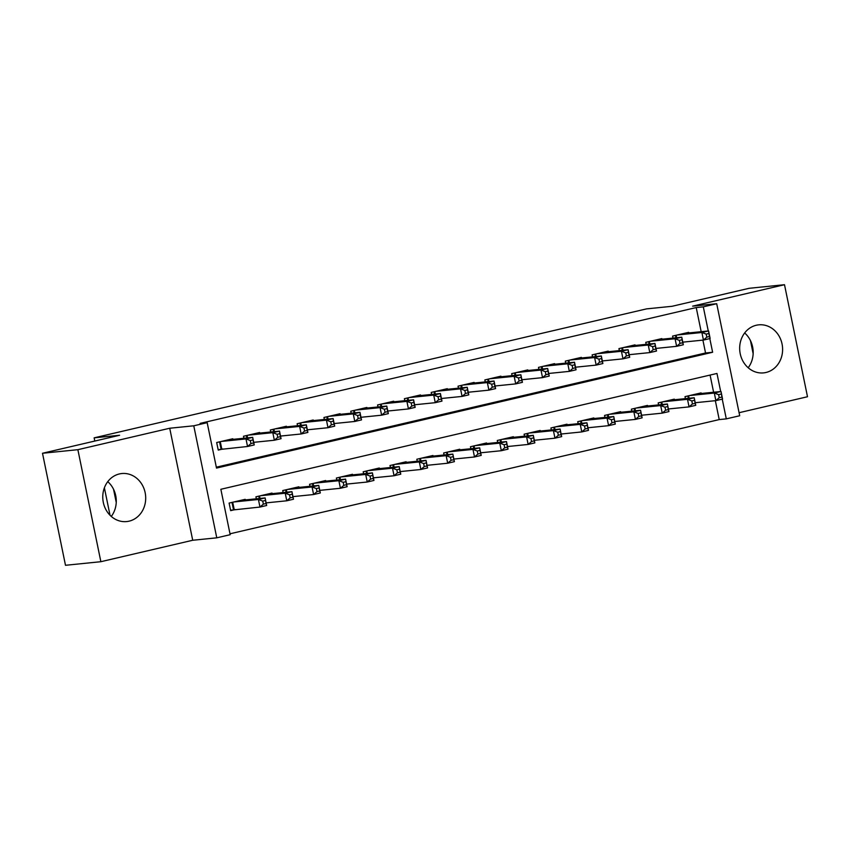 <?xml version="1.0" encoding="UTF-8"?>
<svg xmlns="http://www.w3.org/2000/svg" width="850" height="850" viewBox="0 0 850 850"><rect width="100%" height="100%" fill="white"/><g stroke="black" fill="none" stroke-linecap="round" stroke-linejoin="round"><path stroke-width="1.27" d="M107.759 481.652A24.14 21.441 -95.8 0 1 111.276 516.439M129.083 521.167A24.14 21.441 84.2 0 0 145.393 494.02A24.14 21.441 84.2 0 0 121.794 473.535A24.14 21.441 84.2 0 0 119.382 473.939A24.14 21.441 84.2 0 0 103.073 501.086A24.14 21.441 84.2 0 0 126.661 521.571A24.14 21.441 84.2 0 0 129.083 521.167M748.191 367.742A24.14 21.441 84.2 0 0 744.664 332.966M765.988 372.481A24.14 21.441 84.2 0 0 782.298 345.334A24.14 21.441 84.2 0 0 758.71 324.849A24.14 21.441 84.2 0 0 756.287 325.242A24.14 21.441 84.2 0 0 739.978 352.389A24.14 21.441 84.2 0 0 763.576 372.884A24.14 21.441 84.2 0 0 765.988 372.481M720.683 391.521L716.975 373.458L220.851 489.281L230.18 534.692L216.771 537.827L193.768 425.797L207.177 422.673L216.506 468.084L712.619 352.261L709.814 338.576M192.716 540.26L169.724 428.241L77.871 449.682L42.5 453.263L65.493 565.293L100.863 561.701L192.716 540.26L216.771 537.827M739.086 412.707L807.5 396.737L784.508 284.707L692.654 306.149L716.709 303.716L739.702 415.746L726.293 418.869L722.245 399.139M229.989 533.8L719.217 419.592L726.293 418.869M77.871 449.682L100.863 561.701M42.5 453.263L119.595 435.264L94.137 437.846L646.563 308.879L672.031 306.297L749.137 288.299L784.508 284.707M232.9 439.376L232.773 438.759L216.676 442.521L218.238 450.086L222.923 448.991M259.717 433.107L259.59 432.501L243.493 436.263L243.907 438.26M286.524 426.849L286.408 426.243L270.311 429.994L270.725 431.991M313.342 420.591L313.225 419.985L297.128 423.736L297.543 425.733M340.159 414.332L340.043 413.716L323.946 417.478L324.36 419.475M366.977 408.064L366.86 407.458L350.763 411.219L351.178 413.217M393.794 401.806L393.678 401.2L377.581 404.951L377.995 406.948M420.612 395.547L420.495 394.942L404.398 398.692L404.812 400.69M447.429 389.289L447.312 388.673L431.216 392.434L431.63 394.432M474.247 383.021L474.13 382.415L458.033 386.176L458.447 388.174M501.064 376.763L500.947 376.157L484.851 379.918L485.265 381.905M527.882 370.504L527.765 369.899L511.668 373.649L512.082 375.647M554.699 364.246L554.572 363.641L538.486 367.391L538.9 369.389M581.517 357.978L581.389 357.372L565.303 361.133L565.718 363.131M608.334 351.719L608.207 351.114L592.121 354.875L592.535 356.862M635.152 345.461L635.024 344.856L618.938 348.606L619.352 350.604M661.969 339.203L661.842 338.598L645.756 342.348L646.17 344.346M719.217 419.592L715.339 400.679M713.607 392.243L710.079 375.062M701.218 393.497L701.091 392.891L685.004 396.642L685.408 398.639M674.401 399.755L674.273 399.149L658.187 402.9L658.591 404.897M647.583 406.013L647.456 405.408L631.369 409.169L631.773 411.156M620.766 412.271L620.638 411.666L604.552 415.427L604.956 417.424M593.948 418.54L593.821 417.934L577.734 421.685L578.149 423.683M567.131 424.798L567.003 424.192L550.917 427.943L551.331 429.941M540.313 431.056L540.186 430.451L524.099 434.212L524.514 436.199M513.496 437.314L513.368 436.709L497.282 440.47L497.696 442.467M486.678 443.583L486.551 442.967L470.464 446.728L470.879 448.726M459.861 449.841L459.733 449.236L443.647 452.986L444.061 454.984M433.043 456.099L432.926 455.494L416.829 459.255L417.244 461.242M406.226 462.358L406.109 461.752L390.012 465.513L390.426 467.511M379.408 468.626L379.291 468.01L363.194 471.771L363.609 473.769M352.591 474.884L352.474 474.279L336.377 478.029L336.791 480.027M325.773 481.142L325.656 480.537L309.559 484.288L309.974 486.285M298.956 487.401L298.839 486.795L282.742 490.556L283.156 492.554M272.138 493.669L272.021 493.053L255.924 496.814L256.339 498.812M245.321 499.928L245.204 499.322L229.107 503.072L230.669 510.648L235.354 509.543M701.176 331.681L696.224 307.562L200.111 423.385L207.177 422.673M216.325 467.192L705.543 352.984L702.907 340.117M688.787 332.945L688.659 332.329L672.573 336.09L672.987 338.087M94.137 437.846L94.796 441.054M104.391 487.804L110.022 515.249M169.724 428.241L193.768 425.797M696.224 307.562L703.301 306.85L716.709 303.716M708.252 330.969L703.301 306.85M705.543 352.984L712.619 352.261M750.454 340.574L753.153 353.728M113.539 489.271L116.238 502.424M706.201 334.114L706.817 337.142L709.506 336.515L708.879 333.487L706.201 334.114L701.888 332.499L708.592 330.937L710.143 338.502L703.439 340.064L701.888 332.499L677.269 334.996M683.974 333.423L708.592 330.937L708.879 333.487M706.817 337.142L703.439 340.064L682.794 342.157M709.506 336.515L710.143 338.502M721.31 394.039L718.633 394.666L719.249 397.694L721.937 397.067L721.023 391.489L722.574 399.054L715.87 400.626L714.319 393.051L721.023 391.489L696.405 393.986M695.226 402.719L715.87 400.626L719.249 397.694M689.701 395.547L714.319 393.051L718.633 394.666M722.574 399.054L721.937 397.067M679.384 340.372L680 343.4L682.688 342.773L682.061 339.745L679.384 340.372L675.07 338.757L681.774 337.195L683.326 344.76L676.621 346.332L675.07 338.757L650.452 341.254M657.156 339.692L681.774 337.195L682.061 339.745M680 343.4L676.621 346.332L655.977 348.426M682.688 342.773L683.326 344.76M652.566 346.63L653.183 349.658L655.871 349.042L655.244 346.014L652.566 346.63L648.253 345.015L654.957 343.453L656.508 351.029L649.804 352.591L648.253 345.015L623.634 347.512M630.339 345.95L654.957 343.453L655.244 346.014M653.183 349.658L649.804 352.591L629.159 354.684M655.871 349.042L656.508 351.029M625.749 352.899L626.376 355.927L629.053 355.3L628.426 352.272L625.749 352.899L621.435 351.284L628.139 349.711L629.691 357.287L622.986 358.849L621.435 351.284L596.817 353.77M603.521 352.208L628.139 349.711L628.426 352.272M626.376 355.927L622.986 358.849L602.342 360.942M629.053 355.3L629.691 357.287M598.931 359.157L599.558 362.185L602.236 361.558L601.609 358.53L598.931 359.157L594.617 357.542L601.322 355.98L602.873 363.545L596.169 365.107L594.617 357.542L569.999 360.039M576.704 358.466L601.322 355.98L601.609 358.53M599.558 362.185L596.169 365.107L575.524 367.2M602.236 361.558L602.873 363.545M694.492 400.308L691.815 400.924L692.431 403.952L695.119 403.336L694.206 397.747L695.757 405.322L689.053 406.884L687.501 399.309L694.206 397.747L669.588 400.244M668.408 408.978L689.053 406.884L692.431 403.952M662.883 401.806L687.501 399.309L691.815 400.924M695.757 405.322L695.119 403.336M667.675 406.566L664.997 407.192L665.614 410.221L668.302 409.594L667.388 404.005L668.939 411.581L662.235 413.142L660.684 405.578L667.388 404.005L642.77 406.502M641.591 415.236L662.235 413.142L665.614 410.221M636.066 408.064L660.684 405.578L664.997 407.192M668.939 411.581L668.302 409.594M640.857 412.824L638.18 413.451L638.796 416.479L641.484 415.852L640.571 410.274L642.122 417.839L635.418 419.401L633.866 411.836L640.571 410.274L615.952 412.76M614.773 421.494L635.418 419.401L638.796 416.479M609.248 414.332L633.866 411.836L638.18 413.451M642.122 417.839L641.484 415.852M614.04 419.082L611.362 419.709L611.979 422.737L614.667 422.11L613.753 416.532L615.304 424.097L608.6 425.669L607.049 418.094L613.753 416.532L589.135 419.029M587.956 427.763L608.6 425.669L611.979 422.737M582.431 420.591L607.049 418.094L611.362 419.709M615.304 424.097L614.667 422.11M572.114 365.415L572.741 368.443L575.418 367.816L574.791 364.788L572.114 365.415L567.8 363.8L574.504 362.238L576.056 369.803L569.351 371.376L567.8 363.8L543.182 366.297M549.886 364.735L574.504 362.238L574.791 364.788M572.741 368.443L569.351 371.376L548.707 373.458M575.418 367.816L576.056 369.803M587.222 425.351L584.545 425.967L585.161 428.995L587.849 428.368L586.936 422.79L588.487 430.366L581.782 431.928L580.231 424.352L586.936 422.79L562.317 425.287M561.138 434.021L581.782 431.928L585.161 428.995M555.613 426.849L580.231 424.352L584.545 425.967M588.487 430.366L587.849 428.368M545.296 371.673L545.923 374.701L548.601 374.074L547.984 371.046L545.296 371.673L540.983 370.058L547.687 368.496L549.238 376.072L542.534 377.634L540.983 370.058L516.364 372.555M523.069 370.993L547.687 368.496L547.984 371.046M545.923 374.701L542.534 377.634L521.889 379.727M548.601 374.074L549.238 376.072M560.405 431.609L557.727 432.236L558.344 435.264L561.032 434.637L560.118 429.048L561.669 436.624L554.965 438.186L553.414 430.621L560.118 429.048L535.5 431.545M534.321 440.279L554.965 438.186L558.344 435.264M528.796 433.107L553.414 430.621L557.727 432.236M561.669 436.624L561.032 434.637M518.479 377.942L519.106 380.97L521.783 380.343L521.167 377.315L518.479 377.942L514.165 376.327L520.869 374.754L522.421 382.33L515.716 383.892L514.165 376.327L489.547 378.813M496.251 377.251L520.869 374.754L521.167 377.315M519.106 380.97L515.716 383.892L495.072 385.985M521.783 380.343L522.421 382.33M533.587 437.867L530.91 438.494L531.537 441.522L534.214 440.895L533.301 435.317L534.852 442.882L528.148 444.444L526.596 436.879L533.301 435.317L508.683 437.803M507.503 446.537L528.148 444.444L531.537 441.522M501.978 439.376L526.596 436.879L530.91 438.494M534.852 442.882L534.214 440.895M491.661 384.2L492.288 387.228L494.966 386.601L494.349 383.573L491.661 384.2L487.348 382.585L494.052 381.023L495.603 388.588L488.899 390.15L487.348 382.585L462.729 385.082M469.434 383.509L494.052 381.023L494.349 383.573M492.288 387.228L488.899 390.15L468.254 392.243M494.966 386.601L495.603 388.588M506.77 444.125L504.092 444.752L504.719 447.78L507.397 447.153L506.483 441.575L508.034 449.14L501.33 450.712L499.779 443.137L506.483 441.575L481.865 444.072M480.686 452.795L501.33 450.712L504.719 447.78M475.161 445.634L499.779 443.137L504.092 444.752M508.034 449.14L507.397 447.153M464.844 390.458L465.471 393.486L468.148 392.859L467.532 389.831L464.844 390.458L460.53 388.843L467.234 387.281L468.786 394.846L462.081 396.419L460.53 388.843L435.912 391.34M442.616 389.778L467.234 387.281L467.532 389.831M465.471 393.486L462.081 396.419L441.437 398.501M468.148 392.859L468.786 394.846M479.953 450.383L477.275 451.01L477.902 454.038L480.579 453.411L479.666 447.833L481.217 455.398L474.513 456.971L472.961 449.395L479.666 447.833L455.047 450.33M453.868 459.064L474.513 456.971L477.902 454.038M448.343 451.892L472.961 449.395L477.275 451.01M481.217 455.398L480.579 453.411M438.026 396.716L438.653 399.744L441.331 399.118L440.714 396.089L438.026 396.716L433.712 395.101L440.417 393.539L441.968 401.104L435.264 402.677L433.712 395.101L409.094 397.598M415.799 396.036L440.417 393.539L440.714 396.089M438.653 399.744L435.264 402.677L414.619 404.77M441.331 399.118L441.968 401.104M453.146 456.652L450.457 457.279L451.084 460.307L453.762 459.68L452.848 454.091L454.399 461.667L447.695 463.229L446.144 455.664L452.848 454.091L428.23 456.588M427.051 465.322L447.695 463.229L451.084 460.307M421.526 458.15L446.144 455.664L450.457 457.279M454.399 461.667L453.762 459.68M411.209 402.985L411.836 406.013L414.513 405.386L413.897 402.358L411.209 402.985L406.895 401.37L413.599 399.797L415.151 407.373L408.446 408.935L406.895 401.37L382.277 403.856M388.981 402.294L413.599 399.797L413.897 402.358M411.836 406.013L408.446 408.935L387.802 411.028M414.513 405.386L415.151 407.373M426.328 462.91L423.64 463.537L424.267 466.565L426.944 465.938L426.031 460.36L427.582 467.925L420.877 469.487L419.326 461.922L426.031 460.36L401.413 462.846M400.233 471.58L420.877 469.487L424.267 466.565M394.708 464.419L419.326 461.922L423.64 463.537M427.582 467.925L426.944 465.938M384.391 409.243L385.018 412.271L387.696 411.644L387.079 408.616L384.391 409.243L380.078 407.628L386.782 406.066L388.333 413.631L381.629 415.193L380.078 407.628L355.459 410.125M362.164 408.553L386.782 406.066L387.079 408.616M385.018 412.271L381.629 415.193L360.984 417.286M387.696 411.644L388.333 413.631M399.511 469.168L396.822 469.795L397.449 472.823L400.127 472.196L399.213 466.618L400.764 474.183L394.06 475.756L392.509 468.18L399.213 466.618L374.595 469.115M373.416 477.838L394.06 475.756L397.449 472.823M367.891 470.677L392.509 468.18L396.822 469.795M400.764 474.183L400.127 472.196M357.574 415.501L358.201 418.529L360.878 417.902L360.262 414.874L357.574 415.501L353.26 413.886L359.964 412.324L361.516 419.889L354.811 421.462L353.26 413.886L328.642 416.383M335.346 414.821L359.964 412.324L360.262 414.874M358.201 418.529L354.811 421.462L334.167 423.544M360.878 417.902L361.516 419.889M330.756 421.759L331.383 424.788L334.061 424.161L333.444 421.132L330.756 421.759L326.442 420.144L333.147 418.582L334.698 426.147L327.994 427.72L326.442 420.144L301.824 422.641M308.529 421.079L333.147 418.582L333.444 421.132M331.383 424.788L327.994 427.72L307.349 429.813M334.061 424.161L334.698 426.147M303.939 428.028L304.566 431.056L307.243 430.429L306.627 427.401L303.939 428.028L299.625 426.413L306.329 424.841L307.881 432.416L301.176 433.978L299.625 426.413L275.007 428.899M281.711 427.337L306.329 424.841L306.627 427.401M304.566 431.056L301.176 433.978L280.532 436.071M307.243 430.429L307.881 432.416M277.121 434.286L277.748 437.314L280.426 436.688L279.809 433.659L277.121 434.286L272.808 432.671L279.512 431.099L281.063 438.674L274.359 440.236L272.808 432.671L248.189 435.168M254.894 433.596L279.512 431.099L279.809 433.659M277.748 437.314L274.359 440.236L253.714 442.329M280.426 436.688L281.063 438.674M250.304 440.544L250.931 443.572L253.608 442.946L252.992 439.918L250.304 440.544L245.99 438.929L252.694 437.368L254.246 444.933L247.541 446.494L245.99 438.929L221.372 441.426M228.076 439.854L252.694 437.368L252.992 439.918M250.931 443.572L247.541 446.494L218.153 449.671M253.608 442.946L254.246 444.933M372.693 475.426L370.005 476.053L370.632 479.081L373.309 478.454L372.396 472.876L373.947 480.441L367.243 482.014L365.691 474.438L372.396 472.876L347.777 475.373M346.598 484.107L367.243 482.014L370.632 479.081M341.073 476.935L365.691 474.438L370.005 476.053M373.947 480.441L373.309 478.454M345.876 481.695L343.188 482.322L343.814 485.35L346.492 484.723L345.578 479.134L347.129 486.71L340.425 488.272L338.874 480.707L345.578 479.134L320.96 481.631M319.781 490.365L340.425 488.272L343.814 485.35M314.256 483.193L338.874 480.707L343.188 482.322M347.129 486.71L346.492 484.723M319.058 487.953L316.37 488.58L316.997 491.608L319.674 490.981L318.761 485.403L320.312 492.968L313.608 494.53L312.056 486.965L318.761 485.403L294.142 487.889M292.963 496.623L313.608 494.53L316.997 491.608M287.438 489.462L312.056 486.965L316.37 488.58M320.312 492.968L319.674 490.981M292.241 494.211L289.553 494.838L290.179 497.866L292.857 497.239L291.943 491.661L293.494 499.226L286.79 500.788L285.239 493.223L291.943 491.661L267.325 494.158M266.146 502.881L286.79 500.788L290.179 497.866M260.621 495.72L285.239 493.223L289.553 494.838M293.494 499.226L292.857 497.239M265.423 500.469L262.735 501.096L263.362 504.124L266.039 503.498L265.126 497.919L266.677 505.484L259.973 507.057L258.421 499.481L265.126 497.919L240.508 500.416M230.573 510.223L259.973 507.057L263.362 504.124M233.803 501.978L258.421 499.481L262.735 501.096M266.677 505.484L266.039 503.498M676.164 335.251L676.664 337.716M675.452 335.421L675.941 337.79M688.372 398.342L687.884 395.973M689.095 398.267L688.596 395.803M649.347 341.509L649.846 343.974M648.635 341.679L649.124 344.048M622.529 347.767L623.029 350.232M621.817 347.937L622.306 350.306M595.712 354.036L596.222 356.49M595 354.195L595.489 356.564M568.894 360.294L569.404 362.759M568.183 360.453L568.671 362.822M661.555 404.6L661.066 402.231M662.278 404.526L661.778 402.061M634.737 410.858L634.249 408.489M635.46 410.784L634.961 408.329M607.92 417.116L607.431 414.757M608.643 417.053L608.143 414.587M581.102 423.385L580.614 421.016M581.825 423.311L581.326 420.846M542.077 366.552L542.587 369.017M541.365 366.722L541.854 369.091M554.285 429.643L553.796 427.274M555.008 429.569L554.508 427.104M515.259 372.81L515.769 375.275M514.548 372.98L515.036 375.349M527.467 435.901L526.979 433.532M528.19 435.827L527.691 433.373M488.442 379.079L488.952 381.533M487.73 379.238L488.219 381.608M500.65 442.159L500.161 439.79M501.383 442.096L500.873 439.631M461.624 385.337L462.134 387.791M460.913 385.496L461.401 387.866M473.832 448.428L473.344 446.059M474.566 448.354L474.056 445.889M434.807 391.595L435.317 394.06M434.095 391.765L434.584 394.134M447.015 454.686L446.526 452.317M447.748 454.612L447.238 452.147M407.989 397.853L408.499 400.318M407.277 398.023L407.766 400.392M420.197 460.944L419.709 458.575M420.931 460.87L420.421 458.416M381.172 404.122L381.682 406.576M380.471 404.281L380.949 406.651M393.38 467.203L392.891 464.833M394.113 467.128L393.603 464.674M354.354 410.38L354.864 412.834M353.653 410.539L354.131 412.909M366.562 473.471L366.074 471.102M367.296 473.397L366.786 470.932M327.537 416.638L328.047 419.103M326.836 416.808L327.314 419.178M300.719 422.896L301.229 425.361M300.018 423.066L300.496 425.436M273.902 429.165L274.412 431.619M273.201 429.324L273.679 431.694M247.084 435.423L247.594 437.877M246.383 435.582L246.861 437.952M220.267 441.681L221.797 449.108M219.566 441.851L221.074 449.204M339.745 479.729L339.256 477.36M340.478 479.655L339.968 477.19M312.928 485.987L312.439 483.618M313.661 485.913L313.151 483.459M286.11 492.246L285.632 489.876M286.843 492.171L286.333 489.717M259.293 498.514L258.814 496.145M260.026 498.44L259.516 495.975M233.506 509.766L231.997 502.403M234.228 509.66L232.698 502.233"/></g></svg>
